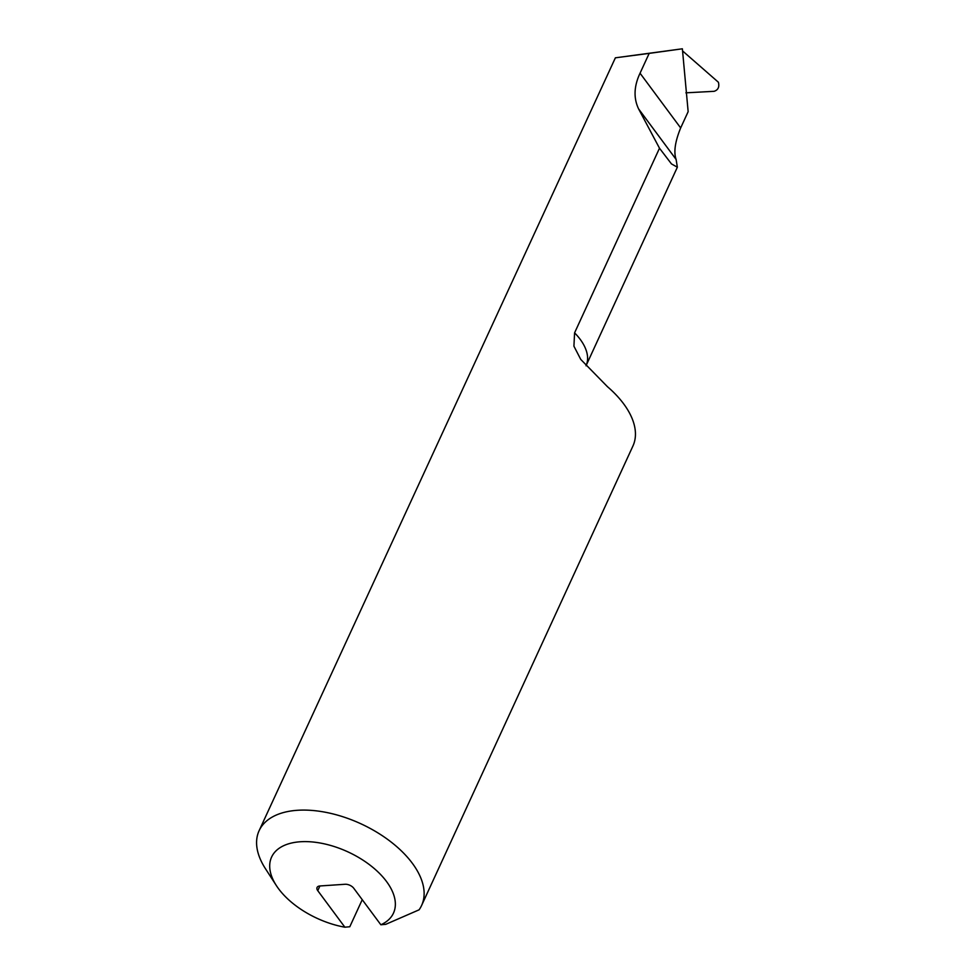 <?xml version="1.0" encoding="UTF-8"?>
<svg xmlns="http://www.w3.org/2000/svg" width="976" height="976" viewBox="0 0 976 976"><rect width="100%" height="100%" fill="white"/><g stroke="black" fill="none" stroke-linecap="round" stroke-linejoin="round"><path stroke-width="1.46" d="M259.104 830.722L615.38 57.816L649.174 53.387L640.049 73.212C633.936 86.193 633.448 98.076 638.585 108.885L659.495 148.218L574.583 332.853L573.925 346.187L580.757 359.424L607.45 386.691A89.438 48.837 -155.3 0 1 632.924 446.032L421.608 905.46A89.438 48.837 -155.3 0 0 390.363 841.446A89.438 48.837 -155.3 0 0 297.46 810.287A89.438 48.837 -155.3 0 0 259.104 830.722A89.438 48.837 -155.3 0 0 265.435 868.677L276.342 885.549A67.076 36.624 24.7 0 1 296.96 842.081A67.076 36.624 24.7 0 1 378.944 872.849A67.076 36.624 24.7 0 1 380.847 924.772L385.776 924.321L419.082 909.827A89.438 48.837 -155.3 0 0 421.608 905.46M685.896 92.83L714.103 91.317C718.116 90.024 719.556 86.998 718.409 82.252L682.566 50.923M659.495 148.218L671.464 163.907L677.356 167.201L676.112 159.454C673.55 152.183 675.063 141.679 680.662 127.941L688.153 111.654L682.37 48.8L649.174 53.387M682.37 48.8L615.38 57.816M678.039 49.361L676.88 49.508M362.242 899.689L349.798 926.749L344.87 927.2L317.761 890.661A6.71 3.66 24.7 0 1 317.066 887.489A6.71 3.66 24.7 0 1 319.933 885.964L345.126 884.268A6.71 3.66 24.7 0 1 353.739 888.233L380.847 924.772M344.87 927.2A67.076 36.624 24.7 0 1 276.342 885.549M677.356 167.201L586.027 365.768A55.9 30.524 -155.3 0 0 574.583 332.853M640.049 73.212L680.662 127.941M319.921 885.964L317.761 890.661M638.585 108.885L676.112 159.454"/></g></svg>
